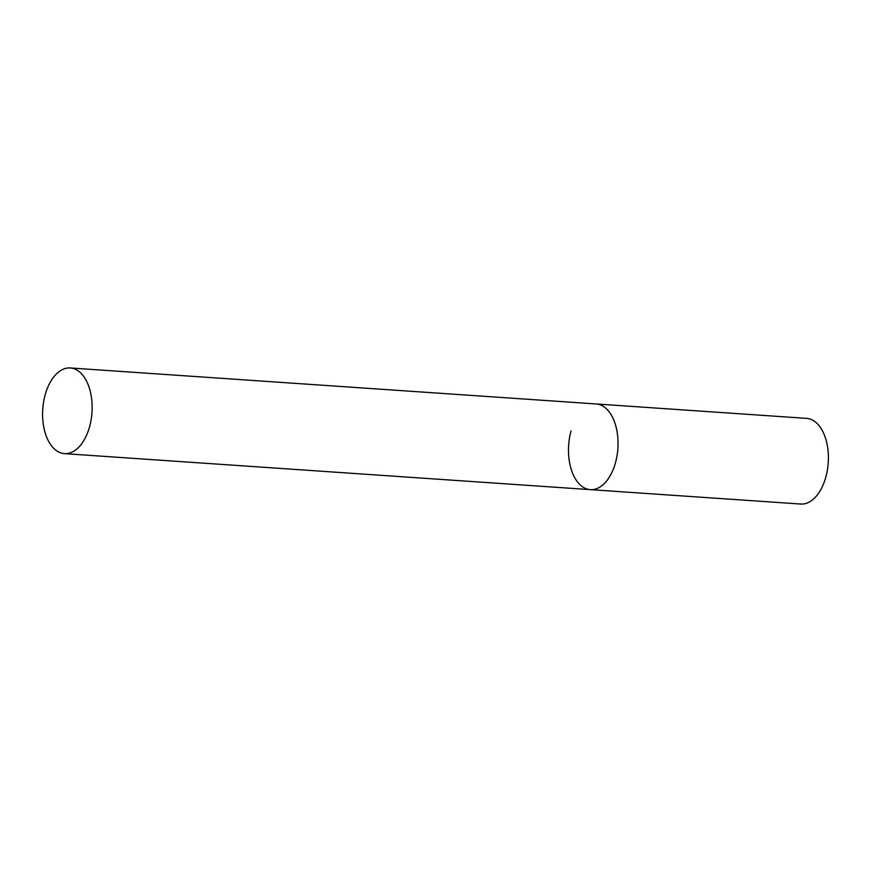 <?xml version="1.0" encoding="UTF-8"?>
<svg xmlns="http://www.w3.org/2000/svg" width="872" height="872" viewBox="0 0 872 872"><rect width="100%" height="100%" fill="white"/><g stroke="black" fill="none" stroke-linecap="round" stroke-linejoin="round"><path stroke-width="1.31" d="M70.294 367.962A42.935 24.667 -86.1 0 0 43.6 401.894A42.935 24.667 -86.1 0 0 56.397 450.628A42.935 24.667 -86.1 0 0 64.43 453.636A42.935 24.667 -86.1 0 0 91.124 419.705A42.935 24.667 -86.1 0 0 78.338 370.982A42.935 24.667 -86.1 0 0 70.294 367.962L806.546 418.364A42.935 24.667 93.9 0 1 825.849 477.071A42.935 24.667 93.9 0 1 800.681 504.038L590.322 489.639A42.935 24.667 -86.1 0 0 617.027 455.707A42.935 24.667 -86.1 0 0 604.231 406.973A42.935 24.667 -86.1 0 0 596.186 403.965A42.935 24.667 93.9 0 1 615.49 462.672A42.935 24.667 93.9 0 1 590.322 489.639A42.935 24.667 93.9 0 1 571.029 430.932M590.322 489.639L64.43 453.636"/></g></svg>

